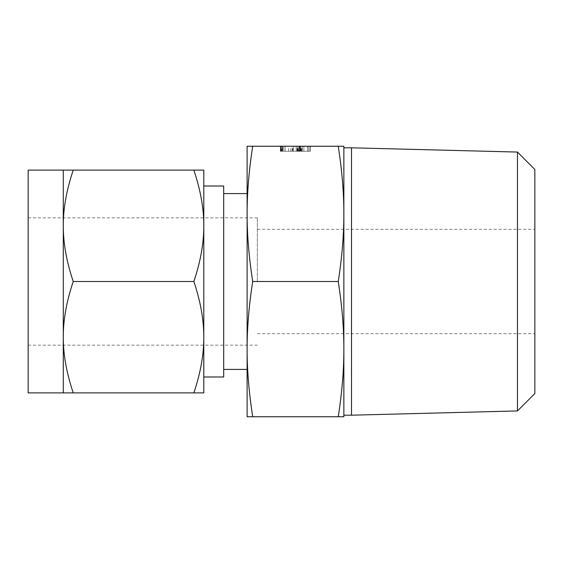 <?xml version="1.0" encoding="UTF-8"?>
<svg xmlns="http://www.w3.org/2000/svg" width="563" height="563" viewBox="0 0 563 563"><rect width="100%" height="100%" fill="white"/><g stroke="black" fill="none" stroke-linecap="round" stroke-linejoin="round"><path stroke-width="0.42" stroke-dasharray="2.81 2.11" d="M307.602 146.253L310.424 146.253L307.602 146.253L307.602 151.264L309.003 151.264L309.003 146.253L309.003 151.264L310.424 151.264L310.424 146.253L280.451 146.253L310.424 146.253L310.424 151.264L308.981 151.264L308.974 146.253L280.346 146.253L308.974 146.253L308.981 151.264L310.424 151.264L292.225 151.264L292.225 146.253M292.225 151.264L280.346 151.264L301.944 151.264L300.522 151.264L300.522 146.253L301.944 146.253L281.796 146.253L300.522 146.253L300.522 151.264L281.796 151.264L281.796 146.253L310.326 146.253L280.346 146.253L293.365 146.253L280.346 146.253L281.796 146.253L281.796 151.264L280.888 151.264L280.888 146.253L280.888 151.264L280.346 151.264L280.346 146.253L280.346 151.264L281.148 151.264L281.148 146.253M281.148 151.264L308.974 151.264L280.451 151.264L302.247 151.264L302.247 146.253L280.451 146.253L302.247 146.253L302.247 151.264L302.247 146.253L302.247 151.264L297.644 151.264L297.644 146.253L297.644 151.264L285.054 151.264L285.054 146.253L285.054 151.264L280.451 151.264L280.451 146.253L280.451 151.264L302.247 151.264L298.995 151.264L298.995 146.253M343.859 146.253L338.25 146.253C342.03 170.448 343.902 192.989 343.859 213.877L343.859 146.253M252.717 146.253L247.115 146.253L247.115 416.747L252.717 416.747C248.937 392.552 247.073 370.011 247.115 349.123C247.066 328.405 248.937 305.864 252.717 281.5C248.937 257.305 247.073 234.764 247.115 213.877C247.066 193.158 248.937 170.617 252.717 146.253L338.25 146.253M300.698 146.253L300.361 151.264L300.698 146.253M343.859 147.809L343.859 213.877C343.902 234.595 342.037 257.136 338.25 281.5C342.03 305.695 343.902 328.236 343.859 349.123C343.902 369.842 342.037 392.383 338.25 416.747L343.859 416.747L343.859 349.123M343.859 281.5L343.859 213.877M351.502 147.809L351.502 415.191M517.46 152.066L517.46 410.934M252.717 416.747L338.25 416.747M252.717 281.5L338.25 281.5M534.85 393.544L534.85 169.456M534.85 281.5L534.85 333.683L534.85 281.5M247.115 369.419L247.115 349.123M257.34 281.5L257.34 217.839L257.34 281.5M223.694 186.008L223.694 376.992M28.15 392.883L28.15 170.117M63.281 337.195C63.211 320.073 66.525 301.508 73.232 281.5C66.525 261.577 63.211 243.012 63.281 225.805L63.281 392.883L73.232 392.883C66.525 372.959 63.211 354.401 63.281 337.195M203.799 225.805L203.799 170.117L193.855 170.117C200.555 190.041 203.869 208.599 203.799 225.805C203.869 242.927 200.555 261.492 193.855 281.5C200.555 301.423 203.869 319.988 203.799 337.195L203.799 186.008M203.799 337.195C203.869 354.317 200.555 372.882 193.855 392.883L203.799 392.883L203.799 281.5M193.855 281.5L73.232 281.5M193.855 392.883L73.232 392.883M63.281 225.805C63.211 208.683 66.525 190.118 73.232 170.117L63.281 170.117L63.281 225.805M193.855 170.117L73.232 170.117M292.753 151.264L292.753 146.253M282.387 151.264L282.387 146.253M281.753 151.264L281.753 146.253M298.995 151.264L280.451 151.264L280.754 146.253L280.761 151.264L281.901 151.264L281.894 146.253L281.901 151.264L308.981 151.264L308.981 146.253L308.974 151.264L310.424 151.264L310.424 146.253M290.811 151.264L290.811 146.253M288.615 151.264L288.615 146.253M280.705 151.264L281.803 151.264L281.803 146.253L281.803 151.264L280.705 151.264L280.705 146.253M280.663 151.264L310.326 151.264L280.346 151.264L302.247 151.264L280.346 151.264L280.663 146.253M301.684 151.264L301.684 146.253M302.19 151.264L302.19 146.253M283.273 146.253L284.991 146.253L283.273 146.253L283.273 151.264L283.273 146.253M284.991 151.264L284.991 146.253L297.707 146.253L284.991 146.253L284.991 151.264L284.977 146.253M297.707 151.264L297.707 146.253L299.425 146.253L297.707 146.253L297.707 151.264M299.425 151.264L299.425 146.253L299.425 151.264M281.859 151.264L281.838 146.253M280.451 151.264L280.451 146.253M298.545 151.264L298.545 146.253M297.468 151.264L297.468 146.253M297.081 151.264L297.081 146.253M298.066 151.264L298.066 146.253M281.908 151.264L281.908 146.253M280.81 151.264L280.81 146.253M300.797 151.264L300.79 146.253M281.901 151.264L281.901 146.253M285.054 151.264L285.054 146.253M302.247 151.264L302.247 146.253L302.247 151.264M301.001 151.264L301.001 146.253M300.255 151.264L300.255 146.253M281.697 151.264L281.697 146.253M282.598 151.264L282.598 146.253L282.584 151.264M299.833 151.264L299.833 146.253L307.497 146.253L296.194 146.253L299.819 146.253L299.819 151.264L303.858 151.264L303.858 146.253L303.858 151.264L307.497 151.264L296.194 151.264L299.819 151.264L299.819 146.253M300.839 151.264L300.839 146.253M301.944 151.264L301.944 146.253M280.346 151.264L280.346 146.253M310.424 151.264L307.602 151.264M293.365 151.264L293.365 146.253L293.365 151.264M281.81 151.264L281.81 146.253M280.761 151.264L280.761 146.253M280.515 151.264L280.515 146.253M280.719 151.264L280.719 146.253M281.796 151.264L281.796 146.253M308.883 151.264L308.883 146.253M310.326 151.264L310.326 146.253L310.326 151.264M307.497 151.264L307.497 146.253L307.497 151.264M296.194 151.264L296.194 146.253L296.194 151.264M257.34 333.683L534.85 333.683M257.34 229.317L534.85 229.317M28.15 345.161L257.34 345.161M28.15 217.839L257.34 217.839M300.339 146.253L300.339 151.264"/><path stroke-width="0.84" d="M252.717 146.253C248.937 170.448 247.073 192.989 247.115 213.877L247.115 146.253L343.859 146.253L343.859 213.877L343.859 147.809L351.502 147.809L351.502 415.191L343.859 415.191M343.859 349.123L343.859 281.5L343.859 416.747L338.25 416.747C342.03 392.552 343.902 370.011 343.859 349.123C343.902 328.405 342.037 305.864 338.25 281.5C342.03 257.305 343.902 234.764 343.859 213.877L343.859 281.5M343.859 213.877C343.902 193.158 342.037 170.617 338.25 146.253M517.46 152.066L534.85 169.456L534.85 393.544L517.46 410.934L517.46 152.066L351.502 147.809M252.717 416.747L247.115 416.747L247.115 213.877C247.066 234.595 248.937 257.136 252.717 281.5C248.937 305.695 247.073 328.236 247.115 349.123C247.066 369.842 248.937 392.383 252.717 416.747L338.25 416.747M252.717 281.5L338.25 281.5M247.115 349.123L247.115 369.419L223.694 369.419M203.799 376.992L223.694 376.992L223.694 186.008L203.799 186.008L203.799 392.883L193.855 392.883C200.555 372.959 203.869 354.401 203.799 337.195C203.869 320.073 200.555 301.508 193.855 281.5C200.555 261.577 203.869 243.012 203.799 225.805C203.869 208.683 200.555 190.118 193.855 170.117L73.232 170.117C66.525 190.041 63.211 208.599 63.281 225.805L63.281 170.117L73.232 170.117M63.281 170.117L28.15 170.117L28.15 392.883L63.281 392.883L63.281 225.805C63.211 242.927 66.525 261.492 73.232 281.5C66.525 301.423 63.211 319.988 63.281 337.195C63.211 354.317 66.525 372.882 73.232 392.883L63.281 392.883M203.799 281.5L203.799 337.195M193.855 170.117L203.799 170.117L203.799 225.805M193.855 392.883L73.232 392.883M193.855 281.5L73.232 281.5M517.46 410.934L351.502 415.191M247.115 193.581L223.694 193.581"/></g></svg>
